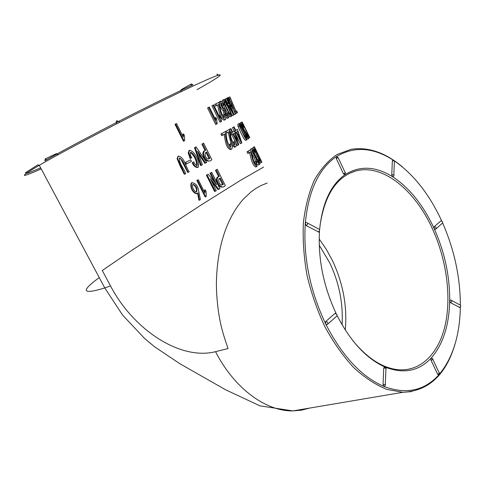 <?xml version="1.0" encoding="UTF-8"?>
<svg xmlns="http://www.w3.org/2000/svg" width="485" height="485" viewBox="0 0 485 485"><rect width="100%" height="100%" fill="white"/><g stroke="black" fill="none" stroke-linecap="round" stroke-linejoin="round"><path stroke-width="0.73" d="M384.417 386.527L384.023 386.484L383.047 384.466L383.732 368.066L384.538 366.884L385.848 368.176M438.901 374.784L438.488 374.978L437.603 374.196L431.05 360.258L431.098 358.172L431.498 357.985L432.547 358.761C433.572 359.003 433.075 359.5 431.05 360.258M327.229 324.501L326.769 324.689L325.605 323.774L325.756 321.482L334.874 313.51L335.311 313.334L336.548 314.147M318.936 232.127L306.32 225.664L305.277 223.5L306.017 222.469L306.611 222.566C308.102 223.076 308.005 224.112 306.32 225.664M344.95 174.727L343.459 173.824L336.305 158.601L336.438 156.594L338.069 157.473L336.305 158.601M393.232 176.867L392.656 176.776L391.765 174.83L392.341 160.923L392.856 160.08L394.081 160.874M434.208 226.725C436.154 227.077 436.567 227.944 435.457 229.332L434.166 228.599L434.208 226.725L440.829 220.942L441.55 220.93M345.096 174.63C359.767 165.446 375.62 166.161 392.656 176.776L392.656 176.776C409.522 187.907 423.356 205.185 434.166 228.599L434.166 228.599C444.69 252.151 449.862 276.232 449.686 300.858L450.638 299.936C452.178 300.512 452.141 301.434 450.529 302.695L449.686 300.858C449.158 325.459 442.963 344.562 431.098 358.172L431.098 358.172C418.822 371.231 403.496 374.196 385.132 367.078M205.967 152.381L209.12 158.722L208.453 159.086M192.824 184.452C195.843 186.191 197.007 188.701 196.31 191.963L196.801 191.817C194.691 192.963 191.32 186.088 192.848 184.433L193 184.355C195.073 185.124 196.376 186.543 196.922 188.617L196.801 191.817M219.529 178.45L222.621 184.67L221.815 185.124M207.374 158.886C205.343 156.97 204.694 154.915 205.44 152.726L206.743 151.993L209.914 158.371L207.374 158.886M209.12 158.722L209.914 158.371M220.924 184.912C218.953 183.075 218.298 181.057 218.947 178.856L220.299 178.043L223.433 184.348L220.924 184.912M222.621 184.67L223.433 184.348M188.228 172.296L189.223 171.769C185.573 166.913 184.682 157.164 178.377 156.091L177.455 158.304L184.755 174.121L185.731 173.612C183.906 168.416 178.85 163.354 179.365 157.928C184.045 160.359 185.131 167.804 188.228 172.296L187.737 172.478L180.941 159.213L179.25 158.019M190.72 158.286L191.751 157.746C190.423 155.74 190.023 153.884 190.55 152.193C194.4 153.648 197.844 161.226 197.237 165.415C195.613 165.064 194.467 163.869 193.794 161.838L192.818 162.354C193.939 165.476 195.74 167.101 198.213 167.234C200.026 161.832 195.115 151.284 189.58 150.283L188.798 152.636L190.72 158.286L190.132 158.54L188.204 152.902L188.798 152.636M211.83 159.656L203.615 143.124L202.603 143.657L205.834 150.156L204.343 151.071L203.494 153.114C203.694 157.637 208.374 163.754 211.83 159.656M198.45 189.78C197.553 185.555 195.413 183.197 192.024 182.7C189.69 186.04 193.327 193.606 197.304 193.515L198.032 192.83L199.432 200.16L200.414 199.632L198.45 189.78M219.875 188.677L211.709 172.284L210.684 172.842L216.619 184.755L208.18 174.212L207.059 174.824L215.267 191.254L216.286 190.684L210.393 178.759L218.765 189.302L219.875 188.677M225.325 185.591L217.213 169.247L216.207 169.805L219.396 176.225L217.856 177.231L217.086 179.226C217.274 183.773 221.948 189.744 225.325 185.591M206.234 196.473L206.113 191.642L205.191 189.811L204.943 193.018L198.262 179.692L197.383 180.165L205.707 196.764L206.234 196.473M205.61 163.027L206.677 162.451L196.073 146.846L195.176 147.325L201.323 165.33L202.397 164.754L197.619 151.199L205.61 163.027L204.882 163.336L198.51 153.733M186.422 163.997L191.46 161.341L190.678 159.783L185.64 162.433L186.422 163.997L185.913 164.209L185.131 162.645L185.64 162.433M184.621 140.668L184.512 135.782L183.579 133.915L183.312 137.146L176.51 123.542L175.6 124.002L184.082 140.947L184.621 140.668M177.922 156.291L178.365 156.097L177.019 158.492L180.396 166.507L184.312 174.285L184.755 174.121M192.818 162.354L193.794 161.838M190.423 152.302C194.358 155.855 196.473 160.268 196.777 165.537M192.224 162.602C193.382 165.761 195.164 167.386 197.583 167.495L197.801 167.404M189.211 150.429L188.204 152.902M203.615 143.124L202.603 143.657M201.815 144.033L205.04 150.52L205.834 150.156M205.04 150.52L203.506 151.368L202.742 153.454C203.852 158.898 205.955 161.438 209.065 161.075M197.601 193.327L198.953 200.287L199.432 200.16M192.199 182.59L191.508 182.827C189.277 186.198 192.885 193.721 196.855 193.715L196.971 193.636M211.709 172.284L210.684 172.842M209.95 173.145L214.358 181.99M207.059 174.824L208.18 174.212M206.374 175.091L214.57 191.502L215.267 191.254M211.812 181.717L218.026 189.574L218.765 189.302M217.213 169.247L216.207 169.805M215.401 170.144L218.589 176.558L219.396 176.225M218.589 176.558L217.007 177.492L216.31 179.535C217.425 184.87 219.462 187.386 222.439 187.089M204.379 191.89L204.603 190.011L205.191 189.811M197.383 180.165L198.262 179.692M196.825 180.365L205.143 196.934L205.707 196.764M195.176 147.325L196.073 146.846M194.485 147.646L200.651 165.609L201.323 165.33M185.131 162.645L190.678 159.783M182.724 135.976L182.948 134.23L183.579 133.915M184.082 140.947L183.482 141.238L175.006 124.318L175.6 124.002M319.251 245.216L329.764 262.876C339.203 282.943 343.307 303.568 342.064 324.756M330.291 299.875L326.611 289.036M319.197 239.026L326.326 249.357L332.504 260.694C343.101 283.313 347.363 306.429 345.296 330.036M267.199 183.051L261.197 185.458L256.159 188.253L251.278 191.708L243.543 198.971C238.396 204.628 233.8 211.575 229.775 219.82C221.499 237.038 217.05 257.59 216.425 281.482C216.195 292.758 217.613 308.308 219.796 319.457C221.178 327.248 223.937 336.942 228.071 348.545L215.54 351.667C180.244 360.719 133.345 329.709 110.507 285.938L102.28 270.491L131.386 250.606L202.075 204.391L240.918 180.099L263.561 167.119M459.865 307.538L450.529 302.695M231.09 113.199L232.436 115.624L233.982 114.83L226.907 98.291L226.537 98.467L228.726 103.535L227.992 103.899L225.325 99.055L224.888 99.261L233.655 115.006M213.012 105.209L211.939 105.772L220.014 122.226L221.475 121.48L220.893 116.994L220.002 115.175L220.141 118.104L213.661 104.887L213.012 105.209L221.093 121.68M220.651 101.147L219.487 101.753C219.068 104.79 220.293 107.816 223.161 110.816L224.179 114.466M221.493 104.427L222.506 105.954L223.961 104.863C222.857 102.62 221.754 101.383 220.663 101.159C220.22 104.233 221.439 107.252 224.319 110.222C224.937 114.036 226.343 116.515 228.532 117.667C229.15 116.739 228.914 115.151 227.829 112.902L227.277 112.835L227.871 116.054C225.81 114.43 225.004 112.526 225.452 110.356L224.846 109.125C222.603 107.803 221.506 105.754 221.56 102.972L223.682 105.354M227.277 112.835L226.101 113.429L226.701 115.151M225.622 117.037L227.435 118.352L228.605 117.764M231.751 108.628L234.061 114.739L235.607 113.945L232.279 105.336C230.86 101.729 229.356 99.17 227.768 97.661C227.319 99.48 230.933 106.979 232.703 108.088L232.879 107.694L235.298 114.114M227.756 97.637L226.368 98.558M231.4 108.773L232.721 108.131M225.343 131.623L220.887 133.981L221.73 135.697L225.228 133.854C226.113 138.813 226.774 147.495 231.497 149.131L231.885 148.871C232.527 147.64 232.37 145.912 231.424 143.687L230.672 143.748L230.721 147.228C227.871 143.99 226.41 139.856 226.331 134.818L225.343 131.623L221.924 133.472L222.767 135.194M230.672 143.748L229.599 144.263L230.084 147.052M224.173 134.43C225.101 139.468 225.755 147.961 230.436 149.629L230.605 149.55M230.405 133.478L231.139 134.963L232.927 134.042L238.305 145.033L238.705 144.803L235.389 132.648L236.146 132.217L241.488 143.142L241.827 142.942L237.462 129.434L235.807 130.38L234.067 126.815L233.631 127.064L235.37 130.629L234.807 130.95L235.583 132.538M232.624 132.096L234.613 131.059L232.654 132.156L230.902 128.573L229.253 129.422L231.005 132.999L230.387 133.351L231.484 132.811L232.266 134.412M231.806 134.636L235.17 141.499M235.528 142.238L237.165 145.579L238.305 145.033M239.05 123.633L239.341 125.9L244.1 136.121C245.258 138.401 246.186 139.625 246.883 139.795C247.004 138.516 246.307 136.382 244.779 133.399C243.743 131.114 239.748 122.941 239.05 123.633L237.82 124.245L238.117 126.506C239.414 129.822 243.997 140.141 245.646 140.395L246.871 139.789M245.137 134.169L245.428 134.715M245.41 134.769L245.78 134.587C246.804 136.812 247.72 138.183 248.514 138.692C248.399 133.605 242.318 129.143 241.597 124.421L243.803 127.434C242.742 125.021 241.724 123.42 240.748 122.632L239.378 123.711M247.01 139.243L248.52 138.704M250.557 149.695L246.962 151.847L247.774 153.509L250.727 151.775C251.848 156.443 253.388 165.094 257.038 166.452L256.347 161.353L255.813 161.366L256.262 164.633C253.467 162.905 252.57 156.2 251.642 152.745L250.557 149.695L248.162 151.272L248.975 152.933M255.813 161.366L254.595 161.948L255.171 163.803M249.557 152.551C250.672 157.182 252.267 165.712 255.837 167.022L257.044 166.458M254.11 152.708L255.656 156.049M256.401 157.552L257.626 159.886M259.687 162.912L260.275 163.112L261.912 162.154L254.425 146.755C253.855 146.658 253.807 147.513 254.285 149.313C255.789 153.442 259.851 162.348 261.548 162.493M254.425 146.755L253.17 147.373L252.746 148.798M251.964 148.416L250.727 149.016L250.521 149.713M251.957 154.181L254.395 157.777L255.583 161.481M257.347 164.433L258.378 165.021L259.608 164.433M243.191 127.767L244.252 129.95M248.587 138.201L249.769 137.564L242.197 121.99L240.887 122.656M234.067 126.815L232.46 127.646L234.2 131.205L233.637 131.526L234.807 130.95M237.462 129.434L235.771 130.307M236.043 134.975L240.311 143.712L241.488 143.142M234.037 144.585L233.467 142.063L234.588 141.523L234.788 144.906C232.06 141.662 230.557 137.576 230.278 132.641L229.247 129.489L225.137 131.72M228.138 132.259L231.102 143.712M231.903 145.167L234.57 147.27M223.458 99.698C223.761 104.421 225.167 105.463 226.919 109.598C230.787 116.558 229.162 114.199 231.49 116.279C231.903 115.945 231.678 114.672 230.818 112.465C230.102 110.368 224.464 98.613 223.458 99.698L222.257 100.322L222.324 102.286M223.5 105.445L227.144 112.902M228.744 115.485L230.29 116.891L231.484 116.285M223.597 117.315L223.009 115.042L224.149 114.46L224.434 117.764C221.736 114.454 220.19 110.374 219.808 105.524L218.741 102.377L214.758 104.378L215.601 106.094L217.656 105.075C218.796 110.016 219.875 118.34 224.137 120.213L224.234 120.165M208.586 107.409L207.568 107.949L215.704 124.487L217.159 123.748L216.71 119.164L215.813 117.34L215.837 120.341L209.308 107.052L208.586 107.409L216.728 123.972M215.813 117.34L214.746 118.116M259.669 159.777C258.02 156.928 254.176 149.707 255.025 148.665L260.857 160.662L259.669 159.777M258.523 159.704L258.117 159.65L258.887 162.736C257.208 161.262 256.413 159.444 256.498 157.273L255.922 156.091C254.122 154.933 253.085 152.957 252.818 150.174L254.655 152.448L254.795 151.969C253.643 149.683 252.715 148.513 252.018 148.452C251.842 151.278 253.049 154.188 255.625 157.182C256.504 160.971 257.82 163.372 259.584 164.397C259.972 163.615 259.62 162.051 258.523 159.704M256.989 160.189L258.117 159.65M253.455 153.03L254.655 152.448M254.395 157.777L255.625 157.182M246.962 151.847L248.162 151.272M240.906 122.663L241.997 122.111L249.581 137.704M242.858 127.937L243.567 127.585M240.748 122.632L240.863 124.166L247.592 136.752L246.059 134.406L245.78 134.587M245.392 134.733L246.059 134.406M245.137 137.037C243.906 134.951 239.19 125.682 239.911 125.421C240.602 125.172 246.653 137.534 246.053 138.067L245.137 137.037M232.46 127.646L233.631 127.064M234.2 131.205L235.37 130.629M240.184 139.34L236.583 131.969L237.802 131.265L240.184 139.34M236.638 131.938L236.747 132.296M235.389 132.648L234.613 131.059M229.253 129.422L230.387 128.858L232.145 132.441L231.484 132.811M230.902 128.573L230.387 128.858M231.005 132.999L232.145 132.441M233.437 133.757L234.873 132.939L237.068 141.177L233.437 133.757M233.74 133.587L234.219 135.357M226.04 133.351L229.235 131.653C230.242 136.521 231.2 145.124 235.595 146.779L235.904 146.561C236.419 145.294 236.207 143.608 235.267 141.493L234.588 141.523M225.119 131.684L226.204 131.15L227.041 132.86M229.247 129.489L226.204 131.15M220.887 133.981L221.924 133.472M229.314 99.37L230.557 98.728L236.547 113.193L237.517 112.653L236.674 110.907L235.94 111.307L229.914 96.873L228.811 97.388L229.672 99.152L230.557 98.728M234.825 111.883L235.692 111.441M235.522 113.714L236.547 113.193M235.934 111.283L236.674 110.907M228.108 97.752L228.811 97.388M229.302 99.34L229.672 99.152M228.574 99.334C229.702 100.613 230.63 102.171 231.363 103.996L232.06 106.536C231.339 106.7 228.174 100.134 228.55 99.34M226.634 104.639C229.569 110.295 230.908 113.593 230.666 114.539C229.284 113.581 227.295 109.246 226.604 107.858C224.797 104.148 224.058 102.05 224.379 101.559C224.713 101.498 225.464 102.529 226.634 104.639L225.428 105.257L228.477 111.55M223.161 110.816L224.319 110.222M217.656 105.075L218.79 104.487C219.875 109.319 220.99 117.825 225.27 119.643L225.525 119.462C225.992 118.255 225.743 116.594 224.791 114.484L224.149 114.46M215.601 106.094L218.79 104.487M215.867 103.796L216.71 105.518M218.965 115.703L220.002 115.175M231.988 111.198L228.944 105.639L229.508 105.354L232.024 111.18M228.944 105.639L229.508 105.354M223.834 99.807L224.888 99.261M225.343 99.085L226.537 98.467M393.147 160.08C373.026 147.21 354.123 146.052 336.438 156.594L336.438 156.594C318.833 168.483 308.442 190.787 305.277 223.5L305.271 223.5C303.186 257.226 309.963 290.648 325.605 323.774L325.605 323.774C342.022 355.893 361.495 376.796 384.023 386.484L384.023 386.484C406.103 394.681 424.363 390.819 438.792 374.899M384.714 366.902C366.357 358.585 350.479 341.458 337.087 315.517M336.202 313.704C323.586 286.617 318.008 259.257 319.482 231.618M319.621 229.66C322.27 203.191 330.697 184.888 344.902 174.758M441.72 220.99C429.267 194.067 413.311 173.915 393.856 160.541M460.362 304.913C460.21 276.996 454.299 249.696 442.641 223.021M44.905 160.747C63.062 150.459 87.179 137.582 117.261 122.117C147.44 106.676 172.672 94.235 192.969 84.796M177.019 158.492L177.455 158.304M202.742 153.454L203.494 153.114M216.31 179.535L217.086 179.226M352.989 340.834C367.236 358.027 381.919 367.618 397.033 369.6C420.337 372.274 438.586 353.85 445.115 325.447C451.559 296.887 446.606 260.075 432.675 229.35C414.996 189.702 381.84 162.851 354.771 171.29C336.099 177.431 324.507 195.6 319.997 225.792M439.198 374.444C452.741 358.063 459.792 335.632 460.344 307.144M411.565 391.619L402.865 392.298L386.721 389.364C375.566 384.817 364.55 377.554 353.68 367.575C343.131 356.142 333.589 342.64 325.059 327.072C317.336 310.618 311.321 293.334 307.011 275.219C303.816 257.062 302.61 239.541 303.386 222.676C305.289 206.586 308.963 192.363 314.407 180.008C320.73 168.992 328.254 160.505 336.978 154.545L351.061 149.307C368.412 146.676 385.623 152.623 402.695 167.155M309.636 408.085L301.494 410.183L292.946 410.91C265.95 411.438 234.425 388.649 215.54 351.667M99.249 277.584C80.316 291.4 82.159 294.85 104.778 287.944L110.507 285.938M197.031 89.628C226.543 73.156 230.381 68.676 194.309 85.469C154.406 103.851 69.1 147.81 39.279 165.3C18.77 177.419 19.412 178.613 41.201 168.895M253.473 149.707L254.285 149.313M240.111 124.542L240.863 124.166M239.341 125.9L238.117 126.506M44.838 160.784L45.244 158.886L46.796 159.777M57.794 154.594L56.254 153.721L45.341 158.837M115.939 122.863L116.576 120.735L118.716 121.438M119.395 121.79L117.291 121.098M116.485 122.523L116.667 123.19M191.066 85.772L191.369 83.929L193 84.863M191.145 84.057L181.226 89.622L180.911 91.447M217.632 75.351L216.922 74.163L218.474 75.005M437.603 374.196C439.622 373.456 440.113 372.947 439.083 372.68L432.856 359.421M459.483 307.478C461.083 306.235 461.114 305.32 459.574 304.738L451.723 300.518M436.045 228.811L442.059 223.524C443.169 222.142 442.757 221.281 440.829 220.942M393.832 174.915L394.353 162.087C395.099 161.087 394.432 160.699 392.341 160.923M391.765 174.83C393.862 174.618 394.541 175 393.79 175.976L393.129 176.898M343.459 173.824C345.49 172.89 346.072 172.502 345.205 172.666L338.166 157.68M318.275 232.048C319.954 230.52 320.045 229.496 318.548 228.975L307.654 223.124M325.756 321.482C327.884 322.034 328.393 323.034 327.29 324.489L326.769 324.689M327.89 323.962L336.39 316.487C337.493 315.032 336.99 314.044 334.874 313.51M383.047 384.466C385.32 384.429 386.06 384.708 385.266 385.302L384.29 386.539M385.29 384.617L385.933 368.927C386.721 368.303 385.987 368.012 383.732 368.066M197.201 165.44L196.619 165.682M189.544 150.271L188.932 150.556M203.506 151.368L204.276 151.017M191.508 182.827L191.987 182.663M196.855 193.715L197.34 193.57M217.007 177.492L217.789 177.177M348.927 173.642L354.771 171.29M454.869 344.708C445.642 375.214 428.31 391.074 402.865 392.298L292.946 410.91L259.893 405.824L225.695 389.825L179.832 363.701L154.624 346.811L144.591 338.457L122.626 315.135L104.778 287.944L39.279 165.3L37.818 164.864L25.378 172.805L27.33 173.339L40.661 167.883M234.491 147.307L235.595 146.779M230.436 149.629L231.497 149.131M224.137 120.213L225.27 119.643M58.085 154.533L56.478 153.642M116.576 120.735L116.212 122.681M181.226 89.622L180.814 91.501M438.488 374.978L439.319 373.438M459.774 307.551L460.483 306.708M435.154 229.46L435.457 229.332M344.714 174.824L345.308 172.915M318.778 232.163L319.591 230.436"/></g></svg>
